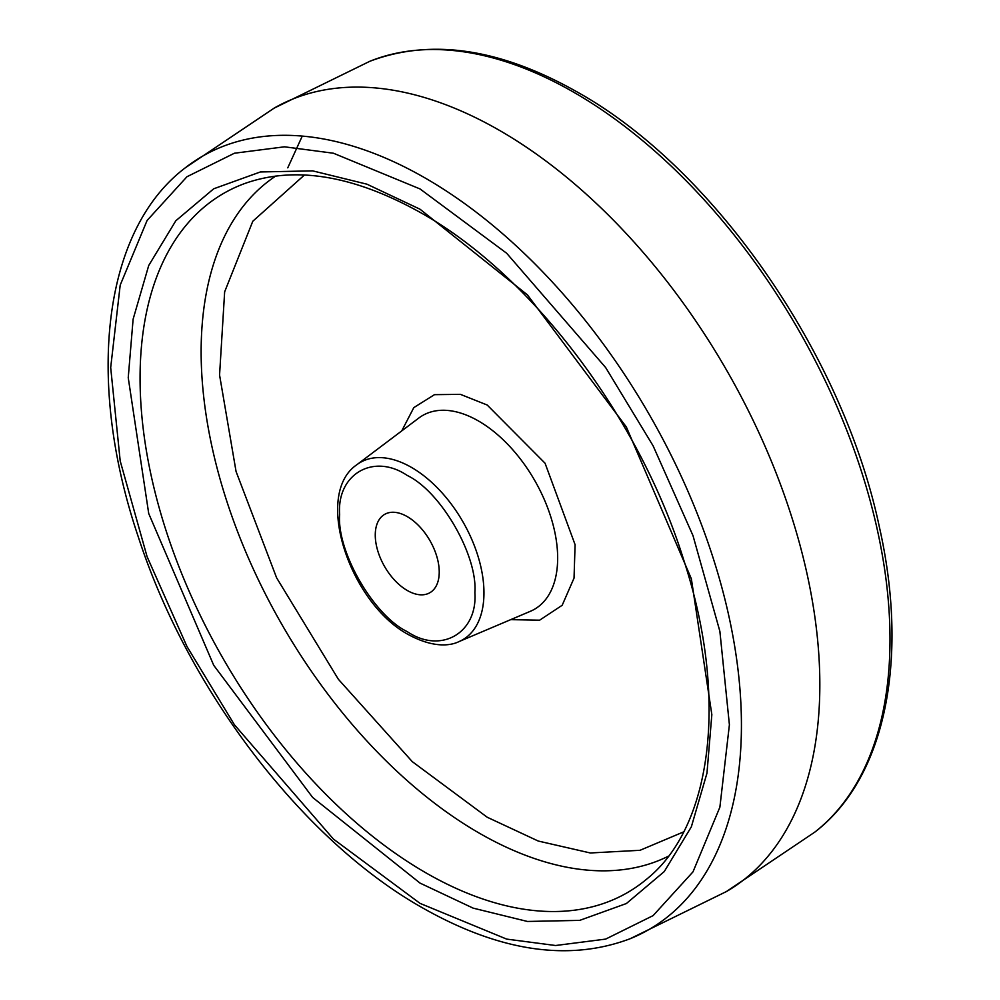 <?xml version="1.0" encoding="UTF-8"?>
<svg xmlns="http://www.w3.org/2000/svg" width="1000" height="1000" viewBox="0 0 1000 1000"><rect width="100%" height="100%" fill="white"/><g stroke="black" fill="none" stroke-linecap="round" stroke-linejoin="round"><path stroke-width="1.5" d="M287.762 167.838L302.262 136.088M407.25 590.475A45.237 26.113 60 0 1 377.7 550.625A45.237 26.113 60 0 1 384.637 514.375A45.237 26.113 60 0 1 407.25 516.613A45.237 26.113 60 0 1 436.8 556.475A45.237 26.113 60 0 1 429.862 592.725A45.237 26.113 60 0 1 407.25 590.475M407.25 631.638C440.85 654.388 477.788 633.075 474.875 592.587C477.788 555.475 440.85 491.5 407.25 475.462C373.65 452.7 336.712 474.025 339.625 514.513C336.712 551.625 373.65 615.6 407.25 631.638M401.737 430.913L413.825 407.6L434.487 394.663L460.412 394.35L487.212 405.025L545.062 463.237L575.087 544.688L574.038 578.1L562.175 605.288L539.625 620.188L510.7 619.65M420.037 883.1L312.638 797.438L213.713 665.288L148.725 513.55L128.238 377.7L133.112 319.2L148.725 265.5L175.812 220.775L213.713 188.787L260.363 171.962L312.638 170.863L366.95 184.188L420.037 209.225L527.45 294.887L626.375 427.038L691.35 578.775L711.838 714.638L706.975 773.125L691.35 826.825L664.275 871.55L626.375 903.538L579.712 920.375L527.45 921.462L473.137 908.138L420.037 883.1M304.425 175.012L252.787 221.262L224.65 291.812L219.562 375.025L236.062 471.5L276.625 577.85L338.363 679.262L412.275 761.637L487.212 817.237L538.237 841.038L590.325 852.975L640.025 850.3L683.662 831.875M574.288 92.562A446.475 257.775 60 0 1 860.85 469.562A446.475 257.775 60 0 1 814.812 832.113C885.5 778.012 909.237 659.3 879.338 526.85C843.175 354.7 714.525 168.912 578.088 92.487C500.737 48.487 431.3 38.087 369.8 61.3A446.475 257.775 60 0 1 574.288 92.562M185.188 167.887L274.275 108.038A452.312 261.15 60 0 1 500 130.688A452.312 261.15 60 0 1 795.375 528.875A452.312 261.15 60 0 1 726.587 891.462L630.2 938.7A446.475 257.775 60 0 0 722.038 588.175A446.475 257.775 60 0 0 425.712 178.337A446.475 257.775 60 0 0 185.188 167.887C102.8 230.275 85.412 380.55 138.175 536.538C187.787 689.675 302.575 840.062 421.912 907.513C499.263 951.513 568.7 961.912 630.2 938.7M411.562 467.463A102.387 59.112 -120 0 0 356.887 464.7C313.05 494.312 349.95 603.525 408.65 634.738C435.562 649.262 452.45 644.925 459.012 641.587A102.387 59.112 -120 0 0 479.387 560.975A102.387 59.112 -120 0 0 411.562 467.463M420.037 903.375L333.425 839.075L234.425 724.775L186.962 646.475L147.088 556.675L120.2 460.988L110.688 367.562L120.2 285.125L147.088 220.475L186.962 176.725L234.425 153.225L284.488 146.812L333.425 153.225L420.037 188.95L506.662 253.25L605.65 367.55L653.112 445.85L693 535.65L719.875 631.337L729.4 724.762L719.875 807.2L693 871.85L653.112 915.612L605.65 939.1L555.6 945.512L506.662 939.1L420.037 903.375M459.012 641.587L530.4 611.287A111.862 64.575 -120 0 0 552.663 523.212A111.862 64.575 -120 0 0 478.562 421.037A111.862 64.575 -120 0 0 418.825 418.025L356.887 464.7M425.538 872.625A403.713 233.088 60 0 1 156.613 498.312A403.713 233.088 60 0 1 245.1 183.388C295.663 165.575 354.6 175.562 421.912 213.363C531.812 275.238 639.412 417.375 683.713 559.925C728.812 697.525 712.125 826.862 646.75 879.062A403.713 233.088 60 0 1 425.538 872.625M275.75 176.05A392.912 226.85 -120 0 0 224.188 492.987A392.912 226.85 -120 0 0 478.963 832.962A392.912 226.85 -120 0 0 668.425 856.188M726.15 891.712L814.812 832.113M273.85 108.287L369.8 61.3"/></g></svg>
